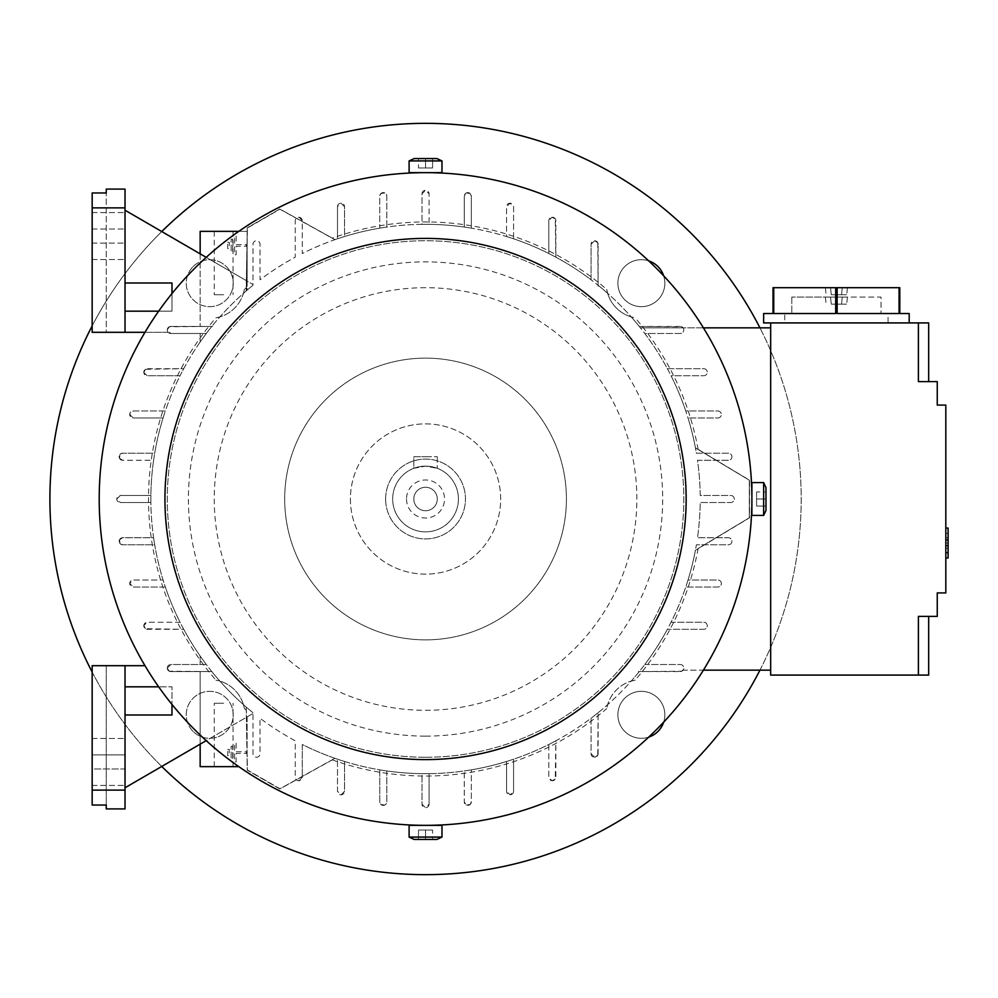 <?xml version="1.0" encoding="UTF-8"?>
<svg xmlns="http://www.w3.org/2000/svg" width="998" height="998" viewBox="0 0 998 998"><rect width="100%" height="100%" fill="white"/><g stroke="black" fill="none" stroke-linecap="round" stroke-linejoin="round"><path stroke-width="0.75" stroke-dasharray="4.99 3.74" d="M335.054 758.355A274.687 274.687 0 0 0 607.645 704.663A35.217 35.217 0 0 1 631.21 681.098A274.687 274.687 0 0 0 695.406 550.31L749.535 517.787L749.535 480.213L695.406 447.69A274.687 274.687 0 0 0 631.21 316.902A35.217 35.217 0 0 1 607.645 293.337A274.687 274.687 0 0 0 335.054 239.645A274.687 274.687 0 0 0 334.904 239.695L279.927 209.231L247.404 228.006L246.306 290.842A274.687 274.687 0 0 0 246.182 290.954A274.687 274.687 0 0 0 243.45 293.337A35.217 35.217 0 0 1 219.884 316.902A274.687 274.687 0 0 0 150.86 499A274.687 274.687 90 0 1 150.873 495.482L120.334 495.482L116.816 499L120.334 502.518L150.873 502.518A274.687 274.687 90 0 1 150.86 499A274.687 274.687 0 0 0 219.884 681.098A35.217 35.217 0 0 1 243.45 704.663A274.687 274.687 0 0 1 219.884 681.098L215.942 680.149A35.217 35.217 0 0 1 244.398 708.605A277.045 277.045 0 0 0 246.356 710.289L247.404 769.994L279.927 788.769L334.904 758.305A274.687 274.687 0 0 0 335.054 758.355L302.282 776.519L302.282 744.483A274.687 274.687 0 0 0 335.054 758.355L279.814 788.981L247.279 770.194L246.182 707.046A274.687 274.687 0 0 0 252.981 712.722A274.687 274.687 0 0 1 211.826 671.567A274.687 274.687 0 0 0 252.981 712.722L252.981 713.483L206.212 740.641M244.398 708.605L243.45 704.663A274.687 274.687 0 0 0 246.182 707.046A274.687 274.687 0 0 0 246.306 707.158L246.306 707.158M144.984 332.309L168.188 332.309A3.518 3.518 0 0 1 167.29 329.964A3.518 3.518 0 0 0 170.808 333.482L206.324 333.482A274.687 274.687 0 0 0 183.732 368.699L147.33 368.699A3.518 3.518 0 0 0 143.812 372.217A3.518 3.518 0 0 0 147.33 375.747L180.064 375.747A274.687 274.687 0 0 0 165.344 410.964L133.245 410.964A3.518 3.518 0 0 0 129.728 414.482A3.518 3.518 0 0 0 133.245 418L163.073 418A274.687 274.687 0 0 0 154.702 453.217L122.679 453.217A3.518 3.518 0 0 0 119.161 456.735A3.518 3.518 0 0 0 122.679 460.265L153.605 460.265A274.687 274.687 0 0 0 150.873 495.482L120.334 495.482A3.518 3.518 0 0 0 116.816 499A3.518 3.518 0 0 0 120.334 502.518L150.873 502.518A274.687 274.687 0 0 0 153.605 537.735L122.679 537.735L119.511 539.731A3.518 3.518 0 0 0 120.047 543.598L122.679 544.783L154.702 544.783A274.687 274.687 0 0 1 153.605 537.735L122.679 537.735A3.518 3.518 0 0 0 119.161 541.265A3.518 3.518 0 0 0 122.679 544.783L154.702 544.783A274.687 274.687 0 0 0 163.073 580L133.245 580L129.728 583.518L133.245 587.036L165.344 587.036A274.687 274.687 0 0 1 163.073 580L133.245 580A3.518 3.518 0 0 0 129.728 583.518A3.518 3.518 0 0 0 133.245 587.036L165.344 587.036A274.687 274.687 0 0 0 180.064 622.253L147.33 622.253L143.837 625.334A3.518 3.518 0 0 0 145.384 628.715L183.732 629.301A274.687 274.687 90 0 1 180.064 622.253L147.33 622.253A3.518 3.518 0 0 0 143.812 625.783A3.518 3.518 0 0 0 147.33 629.301L183.732 629.301A274.687 274.687 0 0 0 206.324 664.518L170.808 664.518L167.29 668.173A3.518 3.518 0 0 0 169.311 671.23L211.826 671.567A274.687 274.687 90 0 1 206.324 664.518A274.687 274.687 0 0 1 200.161 656.023A274.687 274.687 0 0 0 206.324 664.518L200.161 664.518L200.161 656.023L200.161 664.518L206.324 664.518L170.808 664.518A3.518 3.518 0 0 0 167.29 668.036A3.518 3.518 0 0 1 168.188 665.691A3.518 3.518 0 0 0 170.808 671.567L200.161 671.567L200.161 766.651L238.821 766.651M246.306 290.842L246.356 287.711A277.045 277.045 0 0 0 244.398 289.395A35.217 35.217 0 0 1 215.942 317.851A277.045 277.045 0 0 0 215.942 680.149M92.165 790.129L92.165 665.691L92.165 805.037L92.165 790.129L125.024 790.129L125.024 808.904L106.25 808.904L106.25 805.037L92.165 805.037L92.165 665.691L144.984 665.691M92.165 768.996L92.165 738.47L92.165 785.426L92.165 738.47L92.165 768.996L125.024 768.996L125.024 754.912L125.024 785.426L125.024 738.47L125.024 785.426L125.024 768.996L92.165 768.996M106.25 665.691L106.25 805.037L106.25 665.691M125.024 754.912L125.024 738.47L125.024 754.912L92.165 754.912L125.024 754.912M125.024 665.691L125.024 790.129M125.024 714.992L171.98 714.992L125.024 714.992L171.98 714.992L171.98 686.824L125.024 686.824L125.024 787.784L125.024 686.824L171.98 686.824L171.98 704.438L171.98 686.824L158.67 686.824M125.024 686.824L171.98 686.824L171.98 704.438M169.311 671.23A308.731 308.731 0 0 1 167.29 668.173M211.826 671.567A274.687 274.687 0 0 0 252.981 712.722L252.981 713.483L200.161 744.159L200.161 671.567L211.826 671.567L170.808 671.567A3.518 3.518 0 0 1 167.29 668.036A3.518 3.518 0 0 0 170.808 671.567M200.161 744.159L125.024 787.784M223.639 766.651L214.246 766.651L223.639 766.651M223.639 703.253L214.246 703.253L223.639 703.253M247.117 716.888L247.117 766.651L247.117 716.888M227.706 749.436L229.266 749.436L229.266 755.686L227.706 755.686L227.706 749.436L227.706 755.686L229.266 755.686L229.266 749.436L227.706 749.436M236.152 743.173L236.152 751.781L246.331 751.781L246.331 753.34L236.152 753.34L236.152 761.948L234.592 761.948L234.592 743.173L236.152 743.173L236.152 751.781L246.331 751.781L246.331 753.34L236.152 753.34L236.152 761.948L234.592 761.948L234.592 743.173L236.152 743.173M231.149 746.304L232.709 746.304L232.709 758.817L231.149 758.817L231.149 746.304L231.149 758.817L232.709 758.817L232.709 746.304L231.149 746.304M170.583 671.567L212.724 671.567M299.213 780.71L302.282 777.217A3.518 3.518 0 0 1 296.381 779.8A3.518 3.518 0 0 1 295.246 777.217L295.246 740.815A274.687 274.687 0 0 1 260.029 718.223L260.029 753.74A3.518 3.518 0 0 1 256.511 757.257A3.518 3.518 0 0 1 252.981 753.74L252.981 712.722L252.981 753.74A3.518 3.518 0 0 0 256.511 757.257A3.518 3.518 0 0 0 260.029 753.74L260.029 718.223A274.687 274.687 0 0 0 295.246 740.815L295.246 777.217A3.518 3.518 0 0 0 299.213 780.71A308.731 308.731 0 0 1 296.755 779.588L302.282 776.519L302.282 777.217L302.282 744.483A274.687 274.687 0 0 0 337.499 759.204L337.499 791.302L341.029 794.82L344.547 791.302L344.547 761.474A274.687 274.687 0 0 0 379.764 769.845L379.764 801.868L380.949 804.5A3.518 3.518 0 0 0 384.816 805.037L386.812 801.868L386.812 770.943A274.687 274.687 0 0 0 422.029 773.662L422.029 804.213L425.547 807.731L429.065 804.213L429.065 773.662A274.687 274.687 0 0 0 464.282 770.943L464.282 801.868L466.278 805.037A3.518 3.518 0 0 0 470.145 804.5L471.33 801.868L471.33 769.845A274.687 274.687 0 0 0 506.547 761.474L506.547 791.302L510.065 794.82L513.583 791.302L513.583 759.204A274.687 274.687 0 0 0 548.8 744.483L548.8 777.217L551.869 780.71A3.518 3.518 0 0 0 555.262 779.164L555.849 740.815A274.687 274.687 0 0 0 591.066 718.223L591.066 753.74L594.721 757.257A3.518 3.518 0 0 0 597.777 755.224L598.114 712.722A274.687 274.687 0 0 0 639.269 671.567L681.771 671.23A3.518 3.518 0 0 0 680.274 664.518L644.77 664.518A274.687 274.687 0 0 0 667.363 629.301L703.752 629.301A3.518 3.518 0 0 0 707.283 625.783A3.518 3.518 0 0 0 703.752 622.253L671.03 622.253A274.687 274.687 0 0 0 685.751 587.036L717.849 587.036A3.518 3.518 0 0 0 721.367 583.518A3.518 3.518 0 0 0 717.849 580L688.021 580A274.687 274.687 0 0 0 696.392 544.783L728.415 544.783A3.518 3.518 0 0 0 731.933 541.265A3.518 3.518 0 0 0 728.415 537.735L697.49 537.735A274.687 274.687 0 0 0 700.209 502.518L730.761 502.518A3.518 3.518 0 0 0 734.279 499A3.518 3.518 0 0 0 730.761 495.482L700.209 495.482A274.687 274.687 0 0 0 697.49 460.265L728.415 460.265A3.518 3.518 0 0 0 731.933 456.735A3.518 3.518 0 0 0 728.415 453.217L696.392 453.217A274.687 274.687 0 0 0 688.021 418L717.849 418A3.518 3.518 0 0 0 721.367 414.482A3.518 3.518 0 0 0 717.849 410.964L685.751 410.964A274.687 274.687 0 0 0 671.03 375.747L703.752 375.747A3.518 3.518 0 0 0 707.283 372.217A3.518 3.518 0 0 0 703.752 368.699L667.363 368.699A274.687 274.687 0 0 0 644.77 333.482L680.274 333.482A3.518 3.518 0 0 0 683.094 327.843L640.404 327.843A274.687 274.687 0 0 1 695.406 447.69L749.535 480.213L749.535 517.787L695.406 550.31A274.687 274.687 0 0 1 640.404 670.157A274.687 274.687 90 0 1 639.269 671.567M246.182 707.046L247.279 770.194L279.814 788.981L296.755 779.588M598.114 712.722A274.687 274.687 0 0 1 591.066 718.223L591.066 753.74A3.518 3.518 0 0 0 594.583 757.257A3.518 3.518 0 0 0 598.114 753.74M555.849 740.815A274.687 274.687 0 0 1 548.8 744.483L548.8 777.217A3.518 3.518 0 0 0 552.331 780.735A3.518 3.518 0 0 0 555.849 777.217L555.849 740.815M513.583 759.204A274.687 274.687 0 0 1 506.547 761.474L506.547 791.302A3.518 3.518 0 0 0 510.065 794.82A3.518 3.518 0 0 0 513.583 791.302L513.583 759.204M471.33 769.845A274.687 274.687 0 0 1 464.282 770.943L464.282 801.868A3.518 3.518 0 0 0 467.8 805.386A3.518 3.518 0 0 0 471.33 801.868L471.33 769.845M429.065 773.662A274.687 274.687 0 0 1 422.029 773.662L422.029 804.213A3.518 3.518 0 0 0 425.547 807.731A3.518 3.518 0 0 0 429.065 804.213L429.065 773.662M386.812 770.943A274.687 274.687 0 0 1 379.764 769.845L379.764 801.868A3.518 3.518 0 0 0 383.282 805.386A3.518 3.518 0 0 0 386.812 801.868L386.812 770.943M344.547 761.474A274.687 274.687 0 0 1 337.499 759.204L337.499 791.302A3.518 3.518 0 0 0 341.029 794.82A3.518 3.518 0 0 0 344.547 791.302L344.547 761.474M635.152 680.149L631.21 681.098A274.687 274.687 0 0 1 607.645 704.663L606.697 708.605A35.217 35.217 0 0 1 635.152 680.149A277.045 277.045 0 0 0 698.113 548.538L749.311 517.787L749.311 480.213L695.431 447.853A274.687 274.687 0 0 0 695.406 447.69M770.668 670.157L770.668 327.843L770.668 670.157L682.495 670.157A308.731 308.731 0 0 1 681.771 671.23M638.371 671.567L680.511 671.567M682.495 670.157L703.403 670.157M928.676 616.39L937.247 616.39L937.247 592.912L945.817 592.912L945.817 405.088L937.247 405.088L937.247 381.61L928.676 381.61L928.676 322.915L918.397 322.915L918.397 381.61L918.397 322.915L770.668 322.915L770.668 675.085L918.397 675.085L918.397 616.39L918.397 675.085L928.676 675.085L928.676 616.39L918.397 616.39L918.397 675.085M948.1 545.657L948.1 552.705L945.817 552.705L948.1 552.705L945.817 552.705L948.1 552.705L948.1 557.994L945.817 557.994L948.1 557.994L945.817 557.994L948.1 557.994L948.1 528.054L948.1 557.994L948.1 528.054L948.1 557.994L948.1 528.054L948.1 557.994L948.1 528.054L945.817 528.054L945.817 557.994L945.817 528.054L945.817 557.994L945.817 528.054L945.817 557.994L945.817 528.054L945.817 557.994L945.817 528.054L945.817 557.994L945.817 528.054L945.817 557.994L945.817 528.054L945.817 557.994L945.817 528.054L948.1 528.054L948.1 540.38L945.817 540.38L948.1 540.38L948.1 533.331L945.817 533.331L948.1 533.331L945.817 533.331L948.1 533.331L948.1 528.054L945.817 528.054L948.1 528.054L948.1 557.994L948.1 540.38L945.817 540.38L948.1 540.38L948.1 533.331L945.817 533.331L948.1 533.331L948.1 528.054L945.817 528.054L948.1 528.054L948.1 557.994L945.817 557.994L948.1 557.994L948.1 552.705L945.817 552.705L948.1 552.705L948.1 545.657L945.817 545.657L948.1 545.657L948.1 540.38L945.817 540.38L948.1 540.38L945.817 540.38L948.1 540.38L948.1 545.657L945.817 545.657M945.817 528.054L948.1 528.054L945.817 528.054L948.1 528.054L945.817 528.054L948.1 528.054L945.817 528.054L948.1 528.054L945.817 528.054L948.1 528.054L945.817 528.054L948.1 528.054L945.817 528.054L948.1 528.054L948.1 557.994L945.817 557.994M948.1 552.705L945.817 552.705M948.1 533.331L945.817 533.331L948.1 533.331M948.1 543.024L945.817 543.024L948.1 543.024M948.1 539.494L945.817 539.494M948.1 548.301L945.817 548.301M948.1 537.735L945.817 537.735M918.397 322.915L918.397 381.61L928.676 381.61M770.668 322.915L763.632 322.915M837.135 287.698L837.135 313.522L899.073 313.522L899.073 287.698L773.013 287.698L773.013 313.522L763.632 313.522M899.073 287.698L899.797 287.698L899.797 313.522L909.19 313.522M830.536 287.698L847.439 287.698L825.371 287.698L830.536 287.698L831.284 294.747L841.539 294.747L831.284 294.747L830.536 287.698M841.539 294.747L846.703 294.747L841.539 294.747L842.275 287.698L841.539 294.747M825.371 287.698L826.119 294.747L825.371 287.698M847.439 287.698L846.703 294.747L847.439 287.698M899.073 313.522L837.135 313.522L899.073 313.522M773.749 287.698L773.749 313.522L835.688 313.522L835.688 287.698M835.688 313.522L773.749 313.522L835.688 313.522M784.752 322.915L888.058 322.915L784.752 322.915L784.752 313.522L888.058 313.522L888.058 322.915M888.058 313.522L784.752 313.522M836.411 313.522L881.022 313.522L791.801 313.522L836.411 313.522L836.411 297.092L881.022 297.092L881.022 313.522L881.022 297.092L791.801 297.092L836.411 297.092L836.411 313.522M830.536 297.092L847.439 297.092L825.371 297.092L830.536 297.092L831.284 304.128L841.539 304.128L831.284 304.128L830.536 297.092M841.539 304.128L846.703 304.128L841.539 304.128L842.275 297.092L841.539 304.128M825.371 297.092L826.119 304.128L825.371 297.092M847.439 297.092L846.703 304.128L847.439 297.092M791.801 297.092L791.801 313.522L791.801 297.092M703.403 327.843L683.094 327.843A3.518 3.518 0 0 0 681.771 326.77L639.269 326.433A274.687 274.687 90 0 1 640.404 327.843L770.668 327.843M680.511 326.433L638.371 326.433M681.771 326.77A308.731 308.731 0 0 1 682.495 327.843M384.816 805.037A308.731 308.731 0 0 1 380.949 804.5M470.145 804.5A308.731 308.731 0 0 1 466.278 805.037M555.262 779.164A308.731 308.731 0 0 1 551.869 780.71M598.114 753.964L598.114 711.824M597.777 755.224A308.731 308.731 0 0 1 594.721 757.257M639.269 326.433A274.687 274.687 0 0 0 598.114 285.278L597.777 242.776A3.518 3.518 0 0 0 594.721 240.743L591.066 244.261L591.066 279.777A274.687 274.687 0 0 0 555.849 257.185L555.262 218.836A3.518 3.518 0 0 0 551.869 217.29L548.8 220.783L548.8 253.517A274.687 274.687 0 0 0 513.583 238.796L513.583 206.698L510.065 203.18L506.547 206.698L506.547 236.526A274.687 274.687 0 0 0 471.33 228.155L471.33 196.132L470.145 193.5A3.518 3.518 0 0 0 466.278 192.963L464.282 196.132L464.282 227.057A274.687 274.687 0 0 0 429.065 224.338L429.065 193.787L425.547 190.269L422.029 193.787L422.029 224.338A274.687 274.687 0 0 0 386.812 227.057L386.812 196.132L384.816 192.963A3.518 3.518 0 0 0 380.949 193.5L379.764 196.132L379.764 228.155A274.687 274.687 0 0 0 344.547 236.526L344.547 206.698L341.029 203.18L337.499 206.698L337.499 238.796A274.687 274.687 0 0 0 302.282 253.517L302.282 221.481L335.054 239.645A274.687 274.687 0 0 0 302.282 253.517L302.282 220.783L299.213 217.29A3.518 3.518 0 0 0 295.246 220.783L295.246 257.185A274.687 274.687 0 0 0 260.029 279.777L260.029 244.261A3.518 3.518 0 0 0 256.511 240.743A3.518 3.518 0 0 0 252.981 244.261L252.981 285.278A274.687 274.687 0 0 0 246.182 290.954L247.279 227.806L279.814 209.019L335.054 239.645M606.697 289.395L607.645 293.337A274.687 274.687 0 0 1 631.21 316.902L635.152 317.851A35.217 35.217 0 0 1 606.697 289.395A277.045 277.045 0 0 0 332.159 238.173L334.904 239.695M337.499 238.796A274.687 274.687 0 0 1 344.547 236.526L344.547 206.698A3.518 3.518 0 0 0 341.029 203.18A3.518 3.518 0 0 0 337.499 206.698L337.499 238.796M379.764 228.155A274.687 274.687 0 0 1 386.812 227.057L386.812 196.132A3.518 3.518 0 0 0 383.282 192.614A3.518 3.518 0 0 0 379.764 196.132L379.764 228.155M422.029 224.338A274.687 274.687 0 0 1 429.065 224.338L429.065 193.787A3.518 3.518 0 0 0 425.547 190.269A3.518 3.518 0 0 0 422.029 193.787L422.029 224.338M464.282 227.057A274.687 274.687 0 0 1 471.33 228.155L471.33 196.132A3.518 3.518 0 0 0 467.8 192.614A3.518 3.518 0 0 0 464.282 196.132L464.282 227.057M506.547 236.526A274.687 274.687 0 0 1 513.583 238.796L513.583 206.698A3.518 3.518 0 0 0 510.065 203.18A3.518 3.518 0 0 0 506.547 206.698L506.547 236.526M548.8 253.517A274.687 274.687 0 0 1 555.849 257.185L555.849 220.783A3.518 3.518 0 0 0 552.331 217.265A3.518 3.518 0 0 0 548.8 220.783L548.8 253.517M598.114 244.261A3.518 3.518 0 0 0 594.583 240.743A3.518 3.518 0 0 0 591.066 244.261L591.066 279.777A274.687 274.687 0 0 1 598.114 285.278M598.114 286.177L598.114 244.036M594.721 240.743A308.731 308.731 0 0 1 597.777 242.776M551.869 217.29A308.731 308.731 0 0 1 555.262 218.836M466.278 192.963A308.731 308.731 0 0 1 470.145 193.5M380.949 193.5A308.731 308.731 0 0 1 384.816 192.963M246.182 290.954L247.279 227.806L279.814 209.019L296.755 218.412A308.731 308.731 0 0 1 299.213 217.29M206.212 257.359L252.981 284.517L247.117 281.112L247.117 290.156A274.687 274.687 0 0 0 211.826 326.433A274.687 274.687 0 0 1 252.981 285.278A274.687 274.687 0 0 0 247.117 290.156L247.117 231.349L200.161 231.349L200.161 326.433L170.808 326.433A3.518 3.518 0 0 0 167.29 329.964A3.518 3.518 0 0 1 170.808 326.433L211.826 326.433A274.687 274.687 0 0 1 252.981 285.278L252.981 244.261A3.518 3.518 0 0 1 256.511 240.743A3.518 3.518 0 0 1 260.029 244.261L260.029 279.777A274.687 274.687 0 0 1 295.246 257.185L295.246 220.783A3.518 3.518 0 0 1 298.764 217.265A3.518 3.518 0 0 1 302.282 220.783L302.282 221.481L296.755 218.412M680.274 671.567A3.518 3.518 0 0 0 683.805 668.036A3.518 3.518 0 0 0 680.274 664.518L644.77 664.518A274.687 274.687 0 0 0 667.363 629.301L703.752 629.301A3.518 3.518 0 0 0 707.283 625.783A3.518 3.518 0 0 0 703.752 622.253L671.03 622.253A274.687 274.687 0 0 0 685.751 587.036L717.849 587.036A3.518 3.518 0 0 0 721.367 583.518A3.518 3.518 0 0 0 717.849 580L688.021 580A274.687 274.687 0 0 0 696.392 544.783L728.415 544.783A3.518 3.518 0 0 0 731.933 541.265A3.518 3.518 0 0 0 728.415 537.735L697.49 537.735A274.687 274.687 0 0 0 700.209 502.518L730.761 502.518A3.518 3.518 0 0 0 734.279 499A3.518 3.518 0 0 0 730.761 495.482L700.209 495.482A274.687 274.687 0 0 0 697.49 460.265L728.415 460.265A3.518 3.518 0 0 0 731.933 456.735A3.518 3.518 0 0 0 728.415 453.217L696.392 453.217A274.687 274.687 0 0 0 688.021 418L717.849 418A3.518 3.518 0 0 0 721.367 414.482A3.518 3.518 0 0 0 717.849 410.964L685.751 410.964A274.687 274.687 0 0 0 671.03 375.747L703.752 375.747A3.518 3.518 0 0 0 707.283 372.217A3.518 3.518 0 0 0 703.752 368.699L667.363 368.699A274.687 274.687 0 0 0 644.77 333.482L680.274 333.482A3.518 3.518 0 0 0 683.805 329.964A3.518 3.518 0 0 0 680.274 326.433M334.904 758.305L279.927 788.769L247.404 769.994L246.356 710.289M332.159 759.827L332.159 759.827A277.045 277.045 0 0 0 606.697 708.605M695.431 447.853L749.311 480.213L749.311 517.787L698.113 548.538M698.113 449.462L698.113 449.462A277.045 277.045 0 0 0 635.152 317.851M246.356 287.711L247.404 228.006L279.927 209.231L332.159 238.173M125.024 283.008L171.98 283.008L125.024 283.008L125.024 210.216L125.024 283.008L171.98 283.008L171.98 311.176L125.024 311.176L125.024 283.008L125.024 332.309L125.024 311.176L171.98 311.176L171.98 293.562M158.67 311.176L171.98 311.176L171.98 283.008L171.98 311.176L125.024 311.176M125.024 243.088L125.024 212.574L125.024 259.53L125.024 212.574L125.024 243.088L92.165 243.088L92.165 212.574L92.165 259.53L92.165 212.574L92.165 259.53L92.165 243.088L125.024 243.088M125.024 332.309L92.165 332.309L106.25 332.309L106.25 192.963L106.25 332.309L92.165 332.309L92.165 192.963L92.165 332.309L92.165 192.963L106.25 192.963L106.25 189.096L125.024 189.096L125.024 332.309L168.188 332.309A3.518 3.518 0 0 1 167.29 329.964L170.808 333.482L206.324 333.482A274.687 274.687 90 0 1 211.826 326.433L169.311 326.77A3.518 3.518 0 0 0 167.29 329.827L167.29 329.964A3.518 3.518 0 0 1 170.808 326.433M92.165 207.871L125.024 207.871M211.826 326.433L200.161 326.433L200.161 253.841L247.117 281.112L247.117 231.349L238.821 231.349M200.161 253.841L125.024 210.216M227.706 242.314L229.266 242.314L229.266 248.564L227.706 248.564L227.706 242.314L227.706 248.564L229.266 248.564L229.266 242.314L227.706 242.314M236.152 236.052L236.152 244.66L246.331 244.66L246.331 246.219L236.152 246.219L236.152 254.827L234.592 254.827L234.592 236.052L236.152 236.052L236.152 244.66L246.331 244.66L246.331 246.219L236.152 246.219L236.152 254.827L234.592 254.827L234.592 236.052L236.152 236.052M231.149 239.183L232.709 239.183L232.709 251.696L231.149 251.696L231.149 239.183L231.149 251.696L232.709 251.696L232.709 239.183L231.149 239.183M223.639 231.349L214.246 231.349L223.639 231.349M223.639 294.747L214.246 294.747L223.639 294.747M167.29 329.827A308.731 308.731 0 0 1 169.311 326.77M212.724 326.433L170.583 326.433M200.161 333.482L206.324 333.482L200.161 333.482L200.161 341.977L200.161 333.482M206.324 333.482A274.687 274.687 0 0 0 200.161 341.977A274.687 274.687 0 0 1 206.324 333.482M120.047 543.598A308.731 308.731 0 0 1 119.511 539.731M145.384 628.715A308.731 308.731 0 0 1 143.837 625.334M751.893 515.43L751.893 499C751.744 486.887 751.744 486.887 751.893 499A326.346 326.346 0 0 0 425.547 172.654A326.346 326.346 0 0 0 99.201 499A326.346 326.346 0 0 0 425.547 825.346A326.346 326.346 0 0 0 751.893 499L751.818 492.363M751.818 492.351L751.793 491.241M434.105 172.766L416.989 172.766M441.977 172.654L425.547 172.654C413.434 172.804 413.434 172.804 425.547 172.654L434.941 172.791M751.818 505.637L751.893 482.57M763.632 515.43L763.632 482.57M765.977 510.402L765.977 487.598M756.584 491.952L756.584 506.048L756.584 491.952L765.977 491.952L756.584 491.952M765.977 499L756.584 499L765.977 499M765.977 506.048L756.584 506.048L765.977 506.048M751.893 499L751.756 508.394M751.793 506.759L751.818 505.649M441.977 160.915L409.105 160.915M425.547 172.654L409.105 172.654M436.949 158.57L414.145 158.57M418.499 167.963L432.583 167.963L418.499 167.963L418.499 158.57L418.499 167.963M425.547 158.57L425.547 167.963L425.547 158.57M432.583 158.57L432.583 167.963L432.583 158.57M416.989 825.234L434.105 825.234M409.105 825.346L425.547 825.346C437.66 825.196 437.66 825.196 425.547 825.346L416.154 825.209M409.105 837.085L441.977 837.085M425.547 825.346L441.977 825.346M414.145 839.43L436.949 839.43M432.583 830.037L418.499 830.037L432.583 830.037L432.583 839.43L432.583 830.037M425.547 839.43L425.547 830.037L425.547 839.43M418.499 839.43L418.499 830.037L418.499 839.43M119.511 458.269L122.679 460.265L153.605 460.265A274.687 274.687 0 0 1 154.702 453.217L122.679 453.217L120.047 454.402A3.518 3.518 0 0 0 119.511 458.269A308.731 308.731 0 0 1 120.047 454.402M129.728 414.482L133.245 418L163.073 418A274.687 274.687 90 0 1 165.344 410.964L133.245 410.964L129.728 414.482M143.812 372.217A3.518 3.518 0 0 0 143.837 372.666L147.33 375.747L180.064 375.747A274.687 274.687 90 0 1 183.732 368.699L145.384 369.285A3.518 3.518 0 0 0 143.812 372.217M143.837 372.666A308.731 308.731 0 0 1 145.384 369.285M663.67 275.847A23.478 23.478 0 0 1 624.76 299.787A23.478 23.478 0 0 1 648.7 260.877M193.125 731.422A23.478 23.478 0 0 1 193.125 698.213A23.478 23.478 0 0 1 226.334 698.213A23.478 23.478 0 0 1 226.334 731.422A23.478 23.478 0 0 1 193.125 731.422A23.478 23.478 0 0 0 226.334 731.422A23.478 23.478 0 0 0 226.334 698.213A23.478 23.478 0 0 0 193.125 698.213A23.478 23.478 0 0 0 193.125 731.422M759.94 670.157A375.647 375.647 0 0 0 759.94 327.843M161.763 231.548A375.647 375.647 0 0 0 92.165 325.897M92.165 672.103A375.647 375.647 0 0 0 161.763 766.452M648.7 737.123A23.478 23.478 0 0 1 624.76 698.213A23.478 23.478 0 0 1 663.67 722.153M193.125 266.578A23.478 23.478 0 0 1 226.334 266.578A23.478 23.478 0 0 1 226.334 299.787A23.478 23.478 0 0 1 193.125 299.787A23.478 23.478 0 0 1 193.125 266.578A23.478 23.478 0 0 0 193.125 299.787A23.478 23.478 0 0 0 226.334 299.787A23.478 23.478 0 0 0 226.334 266.578A23.478 23.478 0 0 0 193.125 266.578M624.76 299.787A23.478 23.478 0 0 0 657.969 299.787A23.478 23.478 0 0 0 657.969 266.578A23.478 23.478 0 0 0 624.76 266.578A23.478 23.478 0 0 0 624.76 299.787M425.547 874.647A375.647 375.647 0 0 0 801.194 499A375.647 375.647 0 0 0 425.547 123.353A375.647 375.647 0 0 0 49.9 499A375.647 375.647 0 0 0 425.547 874.647M624.76 698.213A23.478 23.478 0 0 0 624.76 731.422A23.478 23.478 0 0 0 657.969 731.422A23.478 23.478 0 0 0 657.969 698.213A23.478 23.478 0 0 0 624.76 698.213M425.547 757.257A258.257 258.257 0 0 0 683.805 499A258.257 258.257 0 0 0 425.547 240.743A258.257 258.257 0 0 0 167.29 499A258.257 258.257 0 0 0 425.547 757.257A258.257 258.257 0 0 0 683.805 499A258.257 258.257 0 0 0 425.547 240.743A258.257 258.257 0 0 0 167.29 499A258.257 258.257 0 0 0 425.547 757.257M425.547 736.125A237.125 237.125 0 0 0 662.672 499A237.125 237.125 0 0 0 425.547 261.875A237.125 237.125 0 0 0 188.422 499A237.125 237.125 0 0 0 425.547 736.125M425.547 287.698A211.302 211.302 0 0 0 214.246 499A211.302 211.302 0 0 0 425.547 710.302A211.302 211.302 0 0 0 636.849 499A211.302 211.302 0 0 0 425.547 287.698M425.547 639.868A140.868 140.868 0 0 0 566.415 499A140.868 140.868 0 0 0 425.547 358.132A140.868 140.868 0 0 0 284.68 499A140.868 140.868 0 0 0 425.547 639.868A140.868 140.868 0 0 0 566.415 499A140.868 140.868 0 0 0 425.547 358.132A140.868 140.868 0 0 0 284.68 499A140.868 140.868 0 0 0 425.547 639.868M350.41 499A75.124 75.124 0 0 0 425.547 574.124A75.124 75.124 0 0 0 500.672 499A75.124 75.124 0 0 0 425.547 423.876A75.124 75.124 0 0 0 350.41 499A75.124 75.124 0 0 0 425.547 574.124A75.124 75.124 0 0 0 500.672 499A75.124 75.124 0 0 0 425.547 423.876A75.124 75.124 0 0 0 350.41 499M385.627 499A39.908 39.908 0 0 0 425.547 538.908A39.908 39.908 0 0 0 465.455 499A39.908 39.908 0 0 0 425.547 459.092A39.908 39.908 0 0 0 385.627 499A39.908 39.908 0 0 0 425.547 538.908A39.908 39.908 0 0 0 465.455 499A39.908 39.908 0 0 0 425.547 459.092A39.908 39.908 0 0 0 385.627 499M458.419 499A32.872 32.872 0 0 0 425.547 466.128A32.872 32.872 0 0 0 392.676 499A32.872 32.872 0 0 0 425.547 531.872A32.872 32.872 0 0 0 458.419 499A32.872 32.872 0 0 0 425.547 466.128A32.872 32.872 0 0 0 392.676 499A32.872 32.872 0 0 0 425.547 531.872A32.872 32.872 0 0 0 458.419 499M413.808 468.299L425.547 466.128L437.286 468.299L425.547 466.128L413.808 468.299L413.808 456.735L425.547 456.735L413.808 456.735L413.808 468.299M406.523 499A19.012 19.012 0 0 0 425.547 518.012A19.012 19.012 0 0 0 444.559 499A19.012 19.012 0 0 0 425.547 479.988A19.012 19.012 0 0 0 406.523 499M413.808 499A11.739 11.739 0 0 0 425.547 510.739A11.739 11.739 0 0 0 437.286 499A11.739 11.739 0 0 0 425.547 487.261A11.739 11.739 0 0 0 413.808 499A11.739 11.739 0 0 0 425.547 510.739A11.739 11.739 0 0 0 437.286 499A11.739 11.739 0 0 0 425.547 487.261A11.739 11.739 0 0 0 413.808 499M425.547 456.735L437.286 456.735L425.547 456.735M437.286 456.735L437.286 468.299L437.286 456.735M244.398 289.395L243.45 293.337A274.687 274.687 0 0 0 219.884 316.902L215.942 317.851M92.165 229.004L125.024 229.004L92.165 229.004M92.165 738.47L125.024 738.47L92.165 738.47M92.165 785.426L125.024 785.426L92.165 785.426M214.246 766.651L214.246 703.253M233.033 766.651L233.033 703.253M92.165 212.574L125.024 212.574L92.165 212.574M92.165 259.53L125.024 259.53L92.165 259.53M214.246 231.349L214.246 294.747M233.033 231.349L233.033 294.747"/><path stroke-width="1.5" d="M92.165 790.129L92.165 805.037L106.25 805.037L106.25 808.904L125.024 808.904L125.024 790.129L92.165 790.129L92.165 665.691L144.984 665.691M125.024 790.129L125.024 665.691M125.024 714.992L171.98 714.992L171.98 704.438M158.67 686.824L125.024 686.824M238.821 766.651L200.161 766.651L200.161 744.159M206.212 740.641L125.024 787.784M770.668 670.157L703.403 670.157M918.397 675.085L918.397 616.39L928.676 616.39L928.676 675.085L770.668 675.085L770.668 322.915L928.676 322.915L928.676 381.61L918.397 381.61L918.397 322.915M928.676 381.61L937.247 381.61L937.247 405.088L945.817 405.088L945.817 592.912L937.247 592.912L937.247 616.39L928.676 616.39M945.817 528.054L948.1 528.054L948.1 545.657L945.817 545.657M945.817 557.994L948.1 557.994L948.1 545.657M948.1 552.705L945.817 552.705M773.749 287.698L835.688 287.698L835.688 313.522L773.749 313.522L773.749 287.698L773.013 287.698L773.013 313.522L763.632 313.522L763.632 322.915L770.668 322.915M899.073 287.698L899.073 313.522L837.135 313.522L837.135 287.698L899.797 287.698L899.797 313.522L909.19 313.522L909.19 322.915M835.688 287.698L837.135 287.698M770.668 327.843L703.403 327.843M206.212 257.359L125.024 210.216M125.024 332.309L125.024 189.096L106.25 189.096L106.25 192.963L92.165 192.963L92.165 332.309L144.984 332.309M125.024 311.176L158.67 311.176M171.98 293.562L171.98 283.008L125.024 283.008M92.165 207.871L125.024 207.871M238.821 231.349L200.161 231.349L200.161 253.841M751.893 499A326.346 326.346 0 0 0 425.547 172.654A326.346 326.346 0 0 0 99.201 499A326.346 326.346 0 0 0 425.547 825.346A326.346 326.346 0 0 0 751.893 499L751.893 515.43L763.632 515.43L763.632 482.57L751.893 482.57L751.893 499M751.793 491.241L751.893 489.606M434.941 172.654L434.105 172.766M425.547 172.654L441.977 172.654L441.977 160.915L409.105 160.915L409.105 172.654L425.547 172.654M416.989 172.766L416.154 172.654M686.15 499A260.603 260.603 0 0 0 425.547 238.397A260.603 260.603 0 0 0 164.944 499A260.603 260.603 0 0 0 425.547 759.603A260.603 260.603 0 0 0 686.15 499M763.632 482.57L765.977 487.598L765.977 510.402L763.632 515.43M751.893 508.394L751.793 506.759M409.105 160.915L414.145 158.57L436.949 158.57L441.977 160.915M416.154 825.346L416.989 825.234M425.547 825.346L409.105 825.346L409.105 837.085L441.977 837.085L441.977 825.346L425.547 825.346M434.105 825.234L434.941 825.346M441.977 837.085L436.949 839.43L414.145 839.43L409.105 837.085M648.7 260.877A23.478 23.478 0 0 1 663.67 275.847M161.763 766.452A375.647 375.647 0 0 0 759.94 670.157M759.94 327.843A375.647 375.647 0 0 0 161.763 231.548M92.165 325.897A375.647 375.647 0 0 0 92.165 672.103M663.67 722.153A23.478 23.478 0 0 1 648.7 737.123"/></g></svg>
